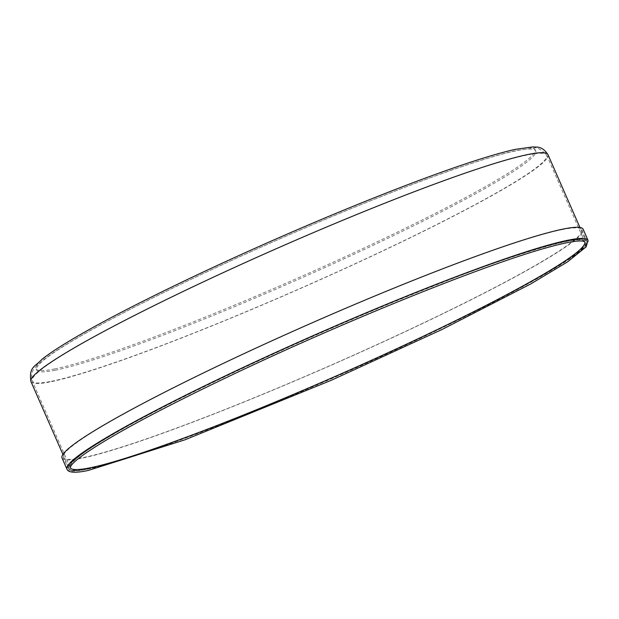 <?xml version="1.0" encoding="UTF-8"?>
<svg xmlns="http://www.w3.org/2000/svg" width="619" height="619" viewBox="0 0 619 619"><rect width="100%" height="100%" fill="white"/><g stroke="black" fill="none" stroke-linecap="round" stroke-linejoin="round"><path stroke-width="0.46" stroke-dasharray="3.1 2.32" d="M562.57 229.51A283.162 23.135 156.3 0 0 267.779 342.81A283.162 23.135 156.3 0 0 63.324 457.426A283.162 23.135 156.3 0 0 82.629 457.712A283.162 23.135 156.3 0 0 377.42 344.412A283.162 23.135 156.3 0 0 581.875 229.796A283.162 23.135 156.3 0 0 562.57 229.51M62.039 457.99A284.562 23.243 156.3 0 0 81.445 458.277A284.562 23.243 156.3 0 0 377.691 344.419A284.562 23.243 156.3 0 0 583.16 229.231M54.588 368.963A272.507 22.261 156.3 0 0 483.191 187.921A272.507 22.261 156.3 0 0 318.8 220.588A272.507 22.261 156.3 0 0 54.588 368.963M30.95 381.59A282.318 23.065 156.3 0 0 50.201 381.877A282.318 23.065 156.3 0 0 344.118 268.917A282.318 23.065 156.3 0 0 547.97 154.634M88.231 468.506A282.318 23.065 156.3 0 0 382.14 355.546A282.318 23.065 156.3 0 0 586 241.263A282.318 23.065 156.3 0 0 318.212 333.626A282.318 23.065 156.3 0 0 68.98 468.219A282.318 23.065 156.3 0 0 88.231 468.506M87.519 468.846A283.162 23.135 156.3 0 0 382.302 355.546A283.162 23.135 156.3 0 0 586.766 240.93A283.162 23.135 156.3 0 0 318.189 333.564A283.162 23.135 156.3 0 0 68.206 468.56A283.162 23.135 156.3 0 0 87.519 468.846M55.153 370.239A272.507 22.261 156.3 0 0 483.756 189.205A272.507 22.261 156.3 0 0 319.365 221.865A272.507 22.261 156.3 0 0 55.153 370.239M51.392 381.312A280.918 22.949 156.3 0 0 343.847 268.917A280.918 22.949 156.3 0 0 546.685 155.199A280.918 22.949 156.3 0 0 280.237 247.105A280.918 22.949 156.3 0 0 32.234 381.033A280.918 22.949 156.3 0 0 51.392 381.312M584.715 241.828A280.918 22.949 156.3 0 0 318.259 333.734A280.918 22.949 156.3 0 0 70.264 467.654L32.234 381.033C29.805 369.319 35.925 367.307 42.247 360.916C49.141 355.321 59.424 348.489 73.088 340.411C111.9 317.361 179.293 283.773 252.266 251.066C301.817 228.86 349.193 208.951 394.404 191.341C450.253 169.676 491.153 156.027 517.105 150.394L533.253 148.289C536.464 146.749 540.944 149.055 546.685 155.199L584.715 241.828M66.922 469.125A284.562 23.243 156.3 0 0 86.327 469.411A284.562 23.243 156.3 0 0 382.573 355.554A284.562 23.243 156.3 0 0 588.05 240.365M62.921 454.423L68.98 468.219C69.436 466.803 67.479 469.844 70.079 464.707C73.777 459.577 84.749 451.483 102.994 440.411C141.782 416.85 213.555 380.871 291.681 345.828C343.398 322.638 392.833 301.855 439.993 283.494C527.264 248.853 587.292 233.727 586 241.263L579.941 227.467M581.875 229.796L586.766 240.93C596.731 252.266 452.388 327.552 302.033 391.37C208.495 431.288 122.848 462.385 87.952 469.086C76.269 471.508 69.684 471.338 68.206 468.56L63.324 457.426"/><path stroke-width="0.93" d="M588.05 240.365L583.16 229.231A284.562 23.243 156.3 0 0 313.253 322.329A284.562 23.243 156.3 0 0 62.039 457.99L66.922 469.125C68.26 472.746 75.363 473.195 88.231 470.463L185.066 439.769L331.08 380.376L441.958 329.532L530.885 283.866L567.484 261.914L586.123 246.873L588.05 240.365A284.562 23.243 156.3 0 0 318.143 333.455A284.562 23.243 156.3 0 0 66.922 469.125M30.95 381.59C28.683 366.796 35.074 366.781 41.991 359.322C49.698 353.178 61.266 345.634 76.679 336.682C116.032 313.732 181.313 281.336 251.693 249.782C301.26 227.568 348.659 207.651 393.901 190.033C448.605 168.809 489.072 155.245 515.31 149.349L532.967 146.889C535.899 147.469 541.834 145.241 547.97 154.634A282.318 23.065 156.3 0 0 280.19 246.996A282.318 23.065 156.3 0 0 30.95 381.59L62.921 454.423M89.415 467.941A280.918 22.949 156.3 0 0 381.869 355.538A280.918 22.949 156.3 0 0 584.715 241.828L583.052 241.17C578.107 240.242 566.424 242.308 547.993 247.376C485.311 264.414 342.322 322.182 229.618 376.043C161.644 408.501 113.942 434.027 86.521 452.636C77.955 458.594 72.763 463.027 70.937 465.929L70.264 467.654A280.918 22.949 156.3 0 0 89.415 467.941M547.97 154.634L579.941 227.467"/></g></svg>
